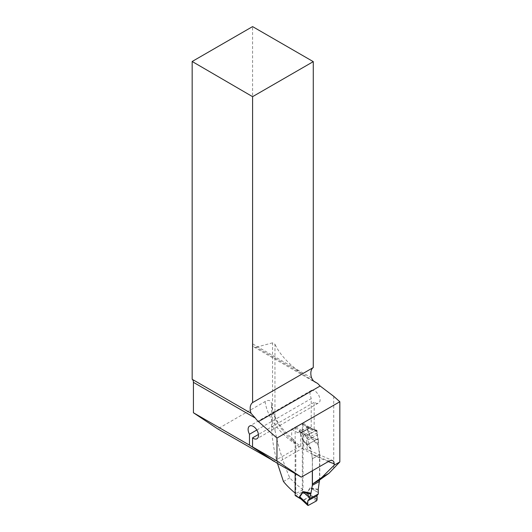 <?xml version="1.0" encoding="UTF-8"?>
<svg xmlns="http://www.w3.org/2000/svg" width="532" height="532" viewBox="0 0 532 532"><rect width="100%" height="100%" fill="white"/><g stroke="black" fill="none" stroke-linecap="round" stroke-linejoin="round"><path stroke-width="0.4" stroke-dasharray="2.66 2" d="M274.964 430.189L274.964 344.237L272.544 342.841L272.544 426.677L274.964 430.189C277.957 445.949 282.884 461.843 289.76 477.869A151.241 87.321 0 0 0 302.994 489.713L302.994 422.9A151.241 87.321 180 0 0 308.46 426.777L311.213 427.196L311.213 398.614L309.91 393.766L310.169 391.951L310.961 390.688L312.198 390.116L315.463 391.18L318.595 394.658L320.144 399.067L320.045 401.022L319.36 402.511L256.976 438.747M314.166 428.978L303.739 434.996L305.262 435.927L315.988 430.049A151.241 87.321 0 0 1 314.166 428.978L314.166 402.298L316.626 403.469L318.615 403.156M315.988 430.049L317.524 432.689L317.524 439.033L306.751 444.938L307.449 450.065L309.039 450.198L310.409 451.063L311.732 453.996L312.417 458.69L312.417 470.714M312.417 458.69L319.779 454.654L317.524 439.033M319.779 454.654L319.779 479.864M333.73 396.327L333.73 468.466M313.74 381.225L301.451 373.338C288.371 363.788 279.539 354.086 274.964 344.237M277.465 463.392C274.033 450.983 272.058 438.94 271.526 427.269L271.513 403.136C272.517 416.37 280.264 428.878 294.748 440.669M295.14 493.078A128.139 73.981 0 0 0 295.832 493.63L295.832 443.568A128.139 73.981 180 0 1 271.526 403.495C270.728 400.197 268.574 399.565 265.049 401.594L217.734 428.912M302.994 489.713L295.832 493.63M274.013 461.151L300.76 446.022L291.696 440.29L291.696 429.091L302.994 422.9M291.696 440.29L293.292 440.064L294.608 440.556L295.493 441.706L295.832 443.568M311.566 377.913L252.587 343.858L252.587 26.6M252.587 343.858A6.909 3.99 120 0 0 254.017 347.024A6.909 3.99 120 0 0 256.205 347.216L301.451 373.338M272.544 342.841L256.205 347.216M272.544 426.677L271.526 427.269M307.449 450.065L303.739 447.844L302.11 448.463L276.853 463.039M291.696 429.091L297.641 432.702L300.234 433.001A2.161 1.21 61.3 0 1 300.76 433.188L311.213 427.196M300.76 446.022L300.76 433.188M303.739 434.996L303.739 447.844M305.262 435.927A2.161 1.21 61.3 0 1 306.751 438.594L306.751 444.938M297.641 432.702L308.46 426.777M256.823 430.016L311.213 398.614M314.166 402.298L258.439 434.471M289.76 477.869L283.456 481.513M295.32 495.644A0.865 0.512 121.3 0 0 295.765 495.611L301.717 492.346A0.865 0.512 121.3 0 0 302.342 491.302L302.349 423.957A0.865 0.512 121.3 0 0 302.169 423.565A0.865 0.512 121.3 0 0 301.717 423.598L295.765 426.857A0.865 0.512 121.3 0 0 295.14 427.908L295.14 473.6M308.673 427.442L306.745 426.637L306.791 428.12L310.076 436.819L310.947 437.976L311.253 437.324L318.462 440.144L310.342 436.792L306.838 427.13L308.567 427.409M318.469 440.303L318.249 445.351L319.539 454.787L312.331 458.737L312.331 470.76M319.539 480.004L319.539 454.787M318.249 489.267L310.076 487.844L318.462 492.738M312.331 458.737L311.047 449.294L309.577 445.178L303.858 441.374L310.821 448.409M311.047 449.294L302.868 440.769L309.577 445.178M302.868 440.769L299.35 430.92L299.543 430.581L303.22 431.392L309.172 428.127L302.169 423.565M310.076 487.844L306.552 493.403L309.172 496.881L303.22 500.14L301.245 499.249M317.072 499.029L307.057 492.865L310.342 488.157L318.216 489.999M318.469 492.625L311.253 488.549L310.947 487.751M318.462 440.144L316.892 435.083L317.099 430.774L316.474 430.415L308.307 434.883L307.709 436.785L299.815 432.057L303.745 441.926M318.216 444.36L311.253 437.324L310.076 436.819M317.072 431.652L307.057 428.087A3.451 0.698 -20.7 0 1 306.791 428.12M307.709 436.785L307.888 440.024L309.544 445.038M309.285 443.555L318.309 438.607M316.474 500.925L309.657 496.735L306.838 493.563L307.057 492.865A3.451 2.753 34.9 0 1 306.791 492.552M300.886 498.956L308.307 505.4M308.307 434.883L302.941 431.671L299.602 431.093L299.815 432.057A3.451 0.698 159.3 0 0 299.589 432.064M306.552 426.977A3.451 1.995 -0 0 0 306.838 427.13L317.099 430.774L309.657 427.994L303.506 431.545L302.961 431.326M308.607 427.422L309.657 427.994A3.451 2.979 -177.1 0 1 309.065 427.981M306.552 493.403A3.451 1.995 -0 0 0 306.838 493.563L317.099 499.881M302.342 491.302L307.084 493.802M309.065 496.722A3.451 2.633 2.2 0 1 309.657 496.735L303.506 500.339L302.961 500.067M299.35 430.92A3.451 1.995 180 0 1 299.602 431.093L307.682 435.934M295.14 427.908L299.543 430.581A3.451 2.853 -122.7 0 1 299.802 431.126M302.349 423.957L306.745 426.637A3.451 2.853 57.3 0 0 307.084 427.136M307.888 440.024L316.892 435.083M328.237 461.577A128.139 73.981 180 0 1 311.732 453.996M302.11 448.463A135.048 77.971 0 0 0 329.195 461.025M300.234 433.001L310.954 427.13M265.049 401.594A135.048 77.971 0 0 0 299.164 446.634M306.751 438.594L317.524 432.689M310.947 437.976L318.249 445.351M295.765 426.857L303.22 431.392A3.451 1.942 -118.7 0 0 303.506 431.545M309.458 428.287A3.451 1.942 -118.7 0 1 309.172 428.127L301.717 423.598M303.506 500.339A3.451 1.942 61.3 0 0 303.22 500.14L295.765 495.611M301.717 492.346L309.172 496.881A3.451 1.942 61.3 0 1 309.458 497.081M254.017 347.024L315.576 382.561M309.664 450.478L332.394 460.466M311.333 390.408L249.634 426.032M231.633 402.066L251.104 413.311M316.866 430.355L308.54 427.396"/><path stroke-width="0.8" d="M312.417 470.714L312.417 484.14L319.779 479.864L328.882 473.374L339.835 461.929L334.229 465.161L334.229 463.758A128.139 73.981 180 0 1 328.237 461.577M339.835 461.929L339.835 401.746L333.73 396.327L320.138 386.013L317.697 383.512L313.74 381.225M334.229 463.758L333.837 461.809L332.906 460.712L331.522 460.32L329.867 460.685L301.278 477.144L276.966 460.985L276.966 438.042L258.459 421.623A12.954 7.481 60 0 1 255.353 418.099L250.978 413.238L192.165 379.289L192.165 61.486L252.587 96.671L252.587 402.591C250.053 404.599 249.515 408.15 250.978 413.238L251.104 413.311M339.835 401.746L276.966 438.042M312.417 484.14L321.833 477.443L334.229 465.161M295.14 493.078A128.139 73.981 0 0 1 283.456 481.513L277.465 463.392M274.013 461.151L217.734 428.912L193.422 412.752L193.422 382.342A6.909 3.99 120 0 0 192.165 379.289M252.587 96.671L313.275 61.639L252.587 26.6L192.165 61.486M313.275 61.639L313.275 367.552L252.587 402.591M317.697 383.512L313.415 380.912L311.566 377.913A12.954 7.481 -120 0 1 313.275 367.552M301.278 477.144L276.853 463.039L252.54 446.887L276.966 460.985M273.8 461.277L249.488 445.124L249.488 434.245L256.823 430.016M258.439 434.471L252.54 437.876L252.54 446.887M252.54 437.876A7.342 4.236 -120 0 0 256.976 438.747A7.342 4.236 -120 0 0 256.976 430.268A7.342 4.236 -120 0 0 249.634 426.032A7.342 4.236 -120 0 0 249.488 434.245M328.882 473.374L321.833 477.443M193.422 412.752L249.488 445.124M295.14 473.6L295.14 495.245A0.865 0.512 121.3 0 0 295.32 495.644L301.112 499.162L299.802 497.792L300.806 498.883M318.309 493.969L316.892 495.791L317.099 499.881L316.474 500.925L308.307 505.4L307.682 505.041L307.888 500.725L309.285 498.916L318.309 493.969L318.249 489.267L319.539 480.004M295.14 495.245L299.543 497.925L299.589 496.496L302.868 491.787L303.745 491.694L303.858 492.605L309.577 497.493L310.821 494.048L303.1 492.12L299.815 496.828L299.802 497.792M312.331 470.76L312.331 485.337L310.821 494.048M309.285 498.916L309.577 497.493M319.539 481.394L312.331 485.337M309.544 497.633L302.868 491.787M307.709 504.163L299.815 496.828A3.451 2.753 -145.1 0 0 299.589 496.496M308.307 505.4L299.602 497.526A3.451 1.995 180 0 0 299.35 497.353M307.888 500.725L316.892 495.791C317.311 497.52 317.172 499.235 316.474 500.925L308.307 505.4C307.609 504.469 307.469 502.913 307.888 500.725L316.892 495.791M258.459 421.623L320.138 386.013M255.353 418.099L193.422 382.342M303.745 491.694L311.047 493.211M307.809 505.393L300.846 498.923"/></g></svg>
